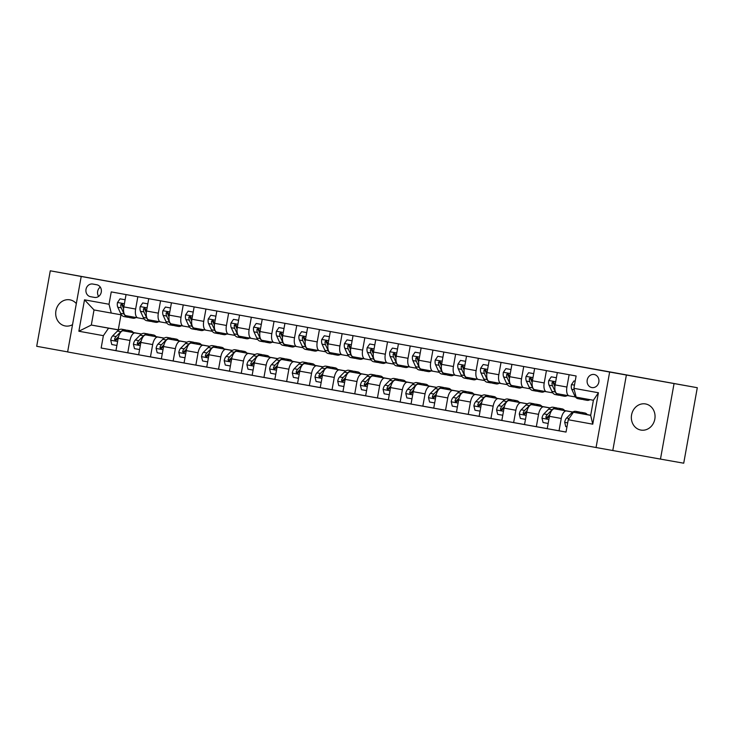 <?xml version="1.0" encoding="UTF-8"?>
<svg xmlns="http://www.w3.org/2000/svg" width="734" height="734" viewBox="0 0 734 734"><rect width="100%" height="100%" fill="white"/><g stroke="black" fill="none" stroke-linecap="round" stroke-linejoin="round"><path stroke-width="1.1" d="M645.544 403.948A13.267 11.808 -80 0 0 645.507 403.939A13.267 11.808 -80 0 0 631.57 414.921A13.267 11.808 -80 0 0 640.846 430.06A13.267 11.808 -80 0 0 640.892 430.069A13.267 11.808 -80 0 0 654.829 419.077A13.267 11.808 -80 0 0 645.544 403.948M654.746 419.481A13.267 11.808 100 0 1 654.902 418.628M76.327 303.619A13.267 11.808 -80 0 0 69.904 299.839A13.267 11.808 -80 0 0 69.858 299.83A13.267 11.808 -80 0 0 55.922 310.821A13.267 11.808 -80 0 0 65.207 325.951A13.267 11.808 -80 0 0 65.243 325.96A13.267 11.808 -80 0 0 72.538 324.667M594.201 374.505A6.634 5.909 -80 0 0 594.173 374.505A6.634 5.909 -80 0 0 587.209 380.001A6.634 5.909 -80 0 0 591.852 387.57A6.634 5.909 -80 0 0 591.87 387.57A6.634 5.909 -80 0 0 598.834 382.075A6.634 5.909 -80 0 0 594.201 374.505M660.472 459.099L683.721 463.2L697.3 387.708L609.642 372.037L596.063 447.52L660.472 459.099L674.051 383.607M609.642 372.037L81.208 276.47L67.629 351.953L596.063 447.52M81.208 276.47L50.279 270.8L36.7 346.292L67.638 351.889M50.279 270.8L697.3 387.708M90.511 296.692L94.502 297.408A6.422 5.725 -80 0 0 94.53 297.417A6.422 5.725 -80 0 0 101.274 292.095A6.422 5.725 -80 0 0 96.778 284.764L92.787 284.04A6.422 5.725 -80 0 0 92.768 284.04A6.422 5.725 -80 0 0 86.016 289.361A6.422 5.725 -80 0 0 90.511 296.692L94.943 297.472M103.375 335.667L78.859 331.236L84.511 299.821L109.027 304.252L111.274 313.069L94.025 309.95L91.31 325.043L108.559 328.162L103.375 335.667L101.154 348.017L566.024 432.087L568.244 419.738L573.438 412.242L590.686 415.361L593.402 400.259L576.153 397.14L573.896 388.323L598.412 392.754L592.76 424.179L568.244 419.738M573.896 388.323L576.117 375.982L111.247 291.903L109.027 304.252M120.982 314.776L118.275 329.805L91.31 325.043L78.859 331.236M111.274 313.069L121.486 314.868M569.125 374.716L566.914 387.038A8.294 3.78 100.3 0 0 569.153 395.855L575.465 396.975M546.426 370.606L544.215 382.937A8.294 3.78 100.3 0 0 546.454 391.754L552.766 392.864M523.727 366.505L521.516 378.836A8.294 3.78 100.3 0 0 523.755 387.644L530.067 388.763M501.028 362.403L498.817 374.725A8.294 3.78 100.3 0 0 501.056 383.543L507.368 384.653M478.329 358.293L476.118 370.624A8.294 3.78 100.3 0 0 478.357 379.441A8.294 3.78 100.3 0 0 478.366 379.441L484.669 380.551M455.63 354.192L453.419 366.514A8.294 3.78 100.3 0 0 455.658 375.331L461.97 376.45M432.932 350.081L430.72 362.412A8.294 3.78 100.3 0 0 432.959 371.23L439.271 372.34M410.233 345.98L408.021 358.302A8.294 3.78 100.3 0 0 410.26 367.119L416.573 368.239M387.534 341.879L385.322 354.201A8.294 3.78 100.3 0 0 387.561 363.018L393.874 364.128M364.835 337.768L362.624 350.1A8.294 3.78 100.3 0 0 364.862 358.908A8.294 3.78 100.3 0 0 364.871 358.917L371.175 360.027M342.136 333.667L339.925 345.989A8.294 3.78 100.3 0 0 342.163 354.806L348.476 355.917M319.437 329.557L317.226 341.888A8.294 3.78 100.3 0 0 319.464 350.705L325.777 351.815M296.738 325.456L294.527 337.778A8.294 3.78 100.3 0 0 296.765 346.595L303.078 347.714M274.039 321.345L271.828 333.676A8.294 3.78 100.3 0 0 274.066 342.494L280.379 343.604M251.34 317.244L249.129 329.566A8.294 3.78 100.3 0 0 251.367 338.383A8.294 3.78 100.3 0 0 251.377 338.383L257.68 339.503M228.641 313.143L226.43 325.465A8.294 3.78 100.3 0 0 228.669 334.282L234.981 335.392M205.942 309.032L203.731 321.364A8.294 3.78 100.3 0 0 205.97 330.172L212.282 331.291M183.243 304.931L181.032 317.253A8.294 3.78 100.3 0 0 183.271 326.07L189.583 327.18M160.544 300.821L158.333 313.152A8.294 3.78 100.3 0 0 160.572 321.969L166.884 323.079M137.845 296.719L135.634 309.042A8.294 3.78 100.3 0 0 137.873 317.859A8.294 3.78 100.3 0 0 137.882 317.859L144.185 318.978M118.78 329.97L108.559 328.162M133.359 332.557L123.358 330.823A8.294 3.78 100.3 0 0 118.174 338.328L115.954 350.668L138.662 354.733M141.478 334.071L135.166 332.961A8.294 3.78 100.3 0 0 129.973 340.466L127.753 352.806M150.553 335.722A15.854 7.221 -79.7 0 1 153.553 334.979A15.854 7.221 -79.7 0 1 156.085 336.695L146.057 334.933A8.294 3.78 100.3 0 0 140.873 342.429L138.653 354.779L161.361 358.834M164.177 338.181L157.865 337.062A8.294 3.78 100.3 0 0 152.672 344.567L150.452 356.907M178.757 340.769L168.756 339.035A8.294 3.78 100.3 0 0 163.572 346.54L161.352 358.88L184.06 362.945M186.876 342.283L180.564 341.172A8.294 3.78 100.3 0 0 175.371 348.678L173.151 361.018M201.455 344.879L191.455 343.136A8.294 3.78 100.3 0 0 186.271 350.641L184.05 362.991L206.759 367.046M209.575 346.384L203.263 345.274A8.294 3.78 100.3 0 0 198.07 352.779L195.85 365.119M224.154 348.98L214.154 347.246A8.294 3.78 100.3 0 0 208.97 354.751L206.749 367.092L229.458 371.147M232.274 350.494L225.962 349.384A8.294 3.78 100.3 0 0 220.769 356.88L218.548 369.23M246.853 353.091L236.853 351.347A8.294 3.78 100.3 0 0 231.669 358.853L229.448 371.202L252.157 375.257M254.973 354.595L248.661 353.485A8.294 3.78 100.3 0 0 243.468 360.99L241.247 373.331M269.552 357.192L259.552 355.458A8.294 3.78 100.3 0 0 254.368 362.963L252.147 375.303L274.855 379.359M277.672 358.706L271.36 357.586A8.294 3.78 100.3 0 0 266.167 365.092L263.946 377.441M286.746 360.348A15.854 7.221 -79.7 0 1 289.747 359.614A15.854 7.221 -79.7 0 1 292.279 361.33L282.251 359.559A8.294 3.78 100.3 0 0 277.067 367.064L274.846 379.405L297.554 383.469M300.371 362.807L294.059 361.697A8.294 3.78 100.3 0 0 288.866 369.202L286.645 381.542M314.95 365.404L304.949 363.669A8.294 3.78 100.3 0 0 299.766 371.165L297.545 383.515L320.253 387.57M323.07 366.917L316.758 365.798A8.294 3.78 100.3 0 0 311.565 373.303L309.344 385.644M337.649 369.505L327.648 367.771A8.294 3.78 100.3 0 0 322.465 375.276L320.244 387.616L342.952 391.681M345.769 371.019L339.457 369.908A8.294 3.78 100.3 0 0 334.264 377.414L332.043 389.754M360.348 373.615L350.347 371.872A8.294 3.78 100.3 0 0 345.163 379.377L342.943 391.727L365.651 395.782M368.468 375.12L362.156 374.01A8.294 3.78 100.3 0 0 356.963 381.515L354.742 393.855M377.542 376.771A15.854 7.221 -79.7 0 1 380.542 376.037A15.854 7.221 -79.7 0 1 383.075 377.744L373.046 375.982A8.294 3.78 100.3 0 0 367.862 383.487L365.642 395.828L388.35 399.883M391.167 379.23L384.855 378.111A8.294 3.78 100.3 0 0 379.661 385.616L377.441 397.966M405.746 381.827L395.745 380.084A8.294 3.78 100.3 0 0 390.561 387.589L388.341 399.929L411.049 403.994M413.866 383.332L407.553 382.221A8.294 3.78 100.3 0 0 402.36 389.726L400.14 402.067M428.445 385.928L418.444 384.194A8.294 3.78 100.3 0 0 413.26 391.699L411.04 404.039L433.748 408.095M436.565 387.442L430.252 386.323A8.294 3.78 100.3 0 0 425.059 393.828L422.839 406.177M451.144 390.029L441.143 388.295A8.294 3.78 100.3 0 0 435.959 395.8L433.739 408.141L456.447 412.205M459.264 391.543L452.951 390.433A8.294 3.78 100.3 0 0 447.758 397.938L445.538 410.278M473.843 394.14L463.842 392.406A8.294 3.78 100.3 0 0 458.658 399.902L456.438 412.251L479.146 416.306M481.963 395.654L475.65 394.534A8.294 3.78 100.3 0 0 470.457 402.039L468.237 414.38M496.542 398.241L486.541 396.507A8.294 3.78 100.3 0 0 481.357 404.012L479.137 416.352L501.845 420.408M504.662 399.755L498.349 398.645A8.294 3.78 100.3 0 0 493.156 406.15L490.936 418.49M513.736 401.406A15.854 7.221 -79.7 0 1 516.736 400.663A15.854 7.221 -79.7 0 1 519.268 402.379L509.24 400.608A8.294 3.78 100.3 0 0 504.056 408.113L501.836 420.463L524.544 424.518M527.361 403.856L521.048 402.746A8.294 3.78 100.3 0 0 515.855 410.251L513.635 422.591M541.94 406.452L531.939 404.718A8.294 3.78 100.3 0 0 526.755 412.224L524.535 424.564L547.243 428.619M550.06 407.966L543.747 406.847A8.294 3.78 100.3 0 0 538.554 414.352L536.334 426.702M572.85 412.013L554.638 408.82A8.294 3.78 100.3 0 0 549.454 416.325L547.234 428.665L566.033 432.042M572.759 412.068L566.446 410.957A8.294 3.78 100.3 0 0 561.253 418.463L559.033 430.803M587.338 414.664L573.438 412.242M118.275 329.805L118.871 329.905M133.331 332.52L141.57 334.016M156.03 336.631L164.269 338.117M178.729 340.732L186.968 342.228M201.428 344.842L209.667 346.329M224.127 348.944L232.366 350.439M246.826 353.054L255.065 354.54M269.525 357.155L277.764 358.642M292.224 361.256L300.463 362.752M314.923 365.367L323.162 366.853M337.622 369.468L345.861 370.964M360.321 373.578L368.56 375.065M383.02 377.68L391.259 379.175M405.719 381.79L413.958 383.276M428.417 385.891L436.657 387.378M451.116 389.993L459.356 391.488M473.815 394.103L482.054 395.589M496.514 398.204L504.753 399.7M519.213 402.315L527.452 403.801M541.912 406.416L550.151 407.911M587.31 414.627L590.705 415.242M126.046 294.582L123.826 306.913A8.294 3.78 100.3 0 0 126.074 315.721A8.294 3.78 100.3 0 0 126.074 315.73L137.864 317.859L126.074 315.721M101.154 348.017L115.963 350.623M148.745 298.692L146.525 311.014A8.294 3.78 100.3 0 0 148.773 319.831L160.562 321.96A8.294 3.78 100.3 0 0 160.581 321.969L148.773 319.831M171.444 302.793L169.224 315.125A8.294 3.78 100.3 0 0 171.472 323.933L183.261 326.07A8.294 3.78 100.3 0 0 183.28 326.07L171.472 323.933M194.143 306.895L191.923 319.226A8.294 3.78 100.3 0 0 194.171 328.043L205.96 330.172A8.294 3.78 100.3 0 0 205.979 330.181L194.171 328.043M216.842 311.005L214.622 323.327A8.294 3.78 100.3 0 0 216.869 332.144L228.659 334.282M228.669 334.282A8.294 3.78 100.3 0 0 228.678 334.282L216.869 332.144M239.541 315.106L237.321 327.437A8.294 3.78 100.3 0 0 239.568 336.255L251.358 338.383L239.568 336.255M262.24 319.217L260.019 331.539A8.294 3.78 100.3 0 0 262.267 340.356L274.057 342.494A8.294 3.78 100.3 0 0 274.076 342.494L262.267 340.356M284.939 323.318L282.718 335.649A8.294 3.78 100.3 0 0 284.966 344.457A8.294 3.78 100.3 0 0 284.966 344.466L296.756 346.595A8.294 3.78 100.3 0 0 296.775 346.595L284.966 344.457M307.638 327.428L305.417 339.75A8.294 3.78 100.3 0 0 307.665 348.567L319.455 350.696A8.294 3.78 100.3 0 0 319.474 350.705L307.665 348.567M330.337 331.529L328.116 343.851A8.294 3.78 100.3 0 0 330.364 352.669L342.154 354.806M342.163 354.806A8.294 3.78 100.3 0 0 342.172 354.806L330.364 352.669M353.036 335.631L350.815 347.962A8.294 3.78 100.3 0 0 353.063 356.779L364.853 358.908L353.063 356.779M375.735 339.741L373.514 352.063A8.294 3.78 100.3 0 0 375.762 360.88L387.552 363.018A8.294 3.78 100.3 0 0 387.57 363.018L375.762 360.88M398.434 343.842L396.213 356.173A8.294 3.78 100.3 0 0 398.461 364.991L410.251 367.119A8.294 3.78 100.3 0 0 410.269 367.119L398.461 364.991M421.132 347.953L418.912 360.275A8.294 3.78 100.3 0 0 421.16 369.092L432.95 371.23A8.294 3.78 100.3 0 0 432.968 371.23L421.16 369.092M443.831 352.054L441.611 364.385A8.294 3.78 100.3 0 0 443.859 373.193A8.294 3.78 100.3 0 0 443.868 373.202L455.649 375.331M455.658 375.331A8.294 3.78 100.3 0 0 455.667 375.331L443.859 373.193M466.53 356.164L464.31 368.486A8.294 3.78 100.3 0 0 466.558 377.304A8.294 3.78 100.3 0 0 466.567 377.304L478.348 379.432L466.558 377.304M489.229 360.266L487.009 372.588A8.294 3.78 100.3 0 0 489.257 381.405A8.294 3.78 100.3 0 0 489.266 381.405L501.047 383.543A8.294 3.78 100.3 0 0 501.065 383.543L489.257 381.405M511.928 364.367L509.708 376.698A8.294 3.78 100.3 0 0 511.956 385.515A8.294 3.78 100.3 0 0 511.965 385.515L523.746 387.644A8.294 3.78 100.3 0 0 523.764 387.653L511.956 385.515M534.627 368.477L532.407 380.799A8.294 3.78 100.3 0 0 534.655 389.616A8.294 3.78 100.3 0 0 534.664 389.616L546.445 391.754A8.294 3.78 100.3 0 0 546.463 391.754L534.655 389.616M557.326 372.578L555.106 384.91A8.294 3.78 100.3 0 0 557.354 393.727A8.294 3.78 100.3 0 0 557.363 393.727L569.144 395.855M569.153 395.855A8.294 3.78 100.3 0 0 569.162 395.855L557.354 393.727M94.025 309.95L84.511 299.821M598.412 392.754L593.402 400.259M592.76 424.179L590.686 415.361M100.274 287.095A6.422 5.725 -80 0 0 98.64 296.408M626.386 374.991L612.798 450.474M120.009 298.83L125.11 299.747L120.009 298.83L117.458 302.582A5.496 2.505 100.3 0 0 117.779 307.197L120.587 313.335A15.854 7.221 100.3 0 0 124.018 316.583L127.468 317.207A15.854 7.221 100.3 0 0 128.597 317.216M130.597 316.547A15.854 7.221 100.3 0 0 133.102 318.226A15.854 7.221 100.3 0 0 136.038 317.528M123.596 308.647L123.404 308.216A5.496 2.505 -79.7 0 1 122.927 305.151L121.945 303.711L120.752 304.757A5.496 2.505 100.3 0 0 121.229 307.821L124.046 313.959A15.854 7.221 100.3 0 0 127.468 317.207M133.102 318.226L129.652 317.602A15.854 7.221 -79.7 0 1 127.147 315.923M123.248 307.803L122.284 305.72A2.798 1.275 -79.7 0 1 122.083 304.995L120.752 304.757M127.854 331.612A15.854 7.221 -79.7 0 1 130.854 330.878A15.854 7.221 -79.7 0 1 133.386 332.594M116.889 345.457L111.788 344.53L110.706 340.126A5.496 2.505 -79.7 0 1 112.614 335.906L117.394 331.107A15.854 7.221 -79.7 0 1 121.771 329.236L125.22 329.86A15.854 7.221 100.3 0 0 120.844 331.731L116.064 336.53A5.496 2.505 100.3 0 0 114.541 339.236L115.311 340.64L116.724 339.631A5.496 2.505 -79.7 0 1 118.238 336.924L118.578 336.585M124.385 331.006A15.854 7.221 -79.7 0 1 127.404 330.254L130.854 330.878M126.276 330.245A15.854 7.221 100.3 0 0 125.22 329.86M114.541 339.236L115.88 339.475A2.798 1.275 -79.7 0 1 116.33 338.86L118.018 337.163M142.708 302.94L147.809 303.858L142.708 302.94L140.157 306.693A5.496 2.505 100.3 0 0 140.478 311.308L143.286 317.446A15.854 7.221 100.3 0 0 146.717 320.685L150.167 321.308A15.854 7.221 100.3 0 0 151.296 321.327M153.296 320.648A15.854 7.221 100.3 0 0 155.801 322.327A15.854 7.221 100.3 0 0 158.737 321.63M146.295 312.748L146.103 312.326A5.496 2.505 -79.7 0 1 145.626 309.262L144.644 307.821L143.451 308.867A5.496 2.505 100.3 0 0 143.928 311.932L146.745 318.07A15.854 7.221 100.3 0 0 150.167 321.308M155.801 322.327L152.351 321.703A15.854 7.221 -79.7 0 1 149.846 320.024M145.947 311.913L144.983 309.831A2.798 1.275 -79.7 0 1 144.781 309.097L143.451 308.867M165.407 307.041L170.508 307.959L165.407 307.041L162.856 310.794A5.496 2.505 100.3 0 0 163.177 315.409L165.985 321.547A15.854 7.221 100.3 0 0 169.416 324.795L172.866 325.419A15.854 7.221 100.3 0 0 173.995 325.428M175.995 324.749A15.854 7.221 100.3 0 0 178.5 326.437A15.854 7.221 100.3 0 0 181.436 325.74M168.994 316.849L168.802 316.427A5.496 2.505 -79.7 0 1 168.325 313.363L167.343 311.922L166.15 312.968A5.496 2.505 100.3 0 0 166.627 316.033L169.444 322.171A15.854 7.221 100.3 0 0 172.866 325.419M178.5 326.437L175.05 325.813A15.854 7.221 -79.7 0 1 172.545 324.125M168.646 316.015L167.682 313.932A2.798 1.275 -79.7 0 1 167.48 313.207L166.15 312.968M188.106 311.152L193.207 312.069L188.106 311.152L185.555 314.904A5.496 2.505 100.3 0 0 185.876 319.51L188.693 325.657A15.854 7.221 100.3 0 0 192.115 328.896L195.565 329.52A15.854 7.221 100.3 0 0 196.694 329.538M198.694 328.86A15.854 7.221 100.3 0 0 201.199 330.539A15.854 7.221 100.3 0 0 204.135 329.841M191.693 320.96L191.501 320.529A5.496 2.505 -79.7 0 1 191.023 317.464L190.042 316.024L188.849 317.079A5.496 2.505 100.3 0 0 189.326 320.143L192.143 326.281A15.854 7.221 100.3 0 0 195.565 329.52M201.199 330.539L197.749 329.915A15.854 7.221 -79.7 0 1 195.244 328.236M191.345 320.125L190.381 318.042A2.798 1.275 -79.7 0 1 190.179 317.308L188.849 317.079M139.588 349.558L134.487 348.641L133.405 344.228A5.496 2.505 -79.7 0 1 135.313 340.007L140.093 335.209A15.854 7.221 -79.7 0 1 144.47 333.346L147.919 333.97A15.854 7.221 100.3 0 0 143.543 335.833L138.763 340.631A5.496 2.505 100.3 0 0 137.24 343.347L138.01 344.751L139.423 343.741A5.496 2.505 -79.7 0 1 140.937 341.026L141.277 340.686M147.084 335.108A15.854 7.221 -79.7 0 1 150.103 334.355L153.553 334.979M148.974 334.346A15.854 7.221 100.3 0 0 147.919 333.97M137.24 343.347L138.579 343.576A2.798 1.275 -79.7 0 1 139.029 342.962L140.717 341.264M173.252 339.824A15.854 7.221 -79.7 0 1 176.252 339.09A15.854 7.221 -79.7 0 1 178.784 340.805M162.287 353.669L157.186 352.742L156.103 348.338A5.496 2.505 -79.7 0 1 158.012 344.108L162.792 339.31A15.854 7.221 -79.7 0 1 167.168 337.447L170.618 338.071A15.854 7.221 100.3 0 0 166.242 339.934L161.462 344.732A5.496 2.505 100.3 0 0 159.939 347.448L160.709 348.852L162.122 347.843A5.496 2.505 -79.7 0 1 163.636 345.127L163.976 344.796M169.783 339.218A15.854 7.221 -79.7 0 1 172.802 338.466L176.252 339.09M171.673 338.457A15.854 7.221 100.3 0 0 170.618 338.071M159.939 347.448L161.278 347.687A2.798 1.275 -79.7 0 1 161.728 347.072L163.416 345.375M195.95 343.934A15.854 7.221 -79.7 0 1 198.951 343.191A15.854 7.221 -79.7 0 1 201.483 344.907M184.986 357.77L179.885 356.852L178.802 352.439A5.496 2.505 -79.7 0 1 180.711 348.219L185.491 343.42A15.854 7.221 -79.7 0 1 189.867 341.549L193.317 342.172A15.854 7.221 100.3 0 0 188.941 344.044L184.161 348.843A5.496 2.505 100.3 0 0 182.638 351.549L183.408 352.953L184.821 351.944A5.496 2.505 -79.7 0 1 186.335 349.237L186.675 348.898M192.482 343.319A15.854 7.221 -79.7 0 1 195.501 342.567L198.951 343.191M194.372 342.558A15.854 7.221 100.3 0 0 193.317 342.172M182.638 351.549L183.977 351.788A2.798 1.275 -79.7 0 1 184.427 351.173L186.115 349.476M210.805 315.253L215.906 316.171L210.805 315.253L208.254 319.006A5.496 2.505 100.3 0 0 208.575 323.621L211.392 329.759A15.854 7.221 100.3 0 0 214.814 333.007L218.264 333.631A15.854 7.221 100.3 0 0 219.393 333.64M221.393 332.961A15.854 7.221 100.3 0 0 223.898 334.649A15.854 7.221 100.3 0 0 226.834 333.952M214.392 325.061L214.2 324.639A5.496 2.505 -79.7 0 1 213.722 321.575L212.741 320.134L211.548 321.18A5.496 2.505 100.3 0 0 212.025 324.244L214.842 330.383A15.854 7.221 100.3 0 0 218.264 333.631M223.898 334.649L220.448 334.025A15.854 7.221 -79.7 0 1 217.943 332.337M214.044 324.226L213.08 322.143A2.798 1.275 -79.7 0 1 212.878 321.419L211.548 321.18M218.649 348.035A15.854 7.221 -79.7 0 1 221.65 347.301A15.854 7.221 -79.7 0 1 224.182 349.017M207.685 361.88L202.584 360.954L201.501 356.541A5.496 2.505 -79.7 0 1 203.41 352.32L208.19 347.521A15.854 7.221 -79.7 0 1 212.566 345.659L216.016 346.283A15.854 7.221 100.3 0 0 211.64 348.145L206.86 352.944A5.496 2.505 100.3 0 0 205.337 355.66L206.107 357.063L207.52 356.054A5.496 2.505 -79.7 0 1 209.034 353.338L209.373 352.999M215.181 347.421A15.854 7.221 -79.7 0 1 218.2 346.677L221.65 347.301M217.071 346.659A15.854 7.221 100.3 0 0 216.016 346.283M205.337 355.66L206.676 355.898A2.798 1.275 -79.7 0 1 207.126 355.284L208.814 353.586M233.504 319.354L238.605 320.281L233.504 319.354L230.953 323.107A5.496 2.505 100.3 0 0 231.274 327.722L234.091 333.86A15.854 7.221 100.3 0 0 237.513 337.108L240.963 337.732A15.854 7.221 100.3 0 0 242.092 337.741M244.092 337.071A15.854 7.221 100.3 0 0 246.596 338.75A15.854 7.221 100.3 0 0 249.532 338.053M237.091 329.171L236.898 328.74A5.496 2.505 -79.7 0 1 236.421 325.676L235.44 324.235L234.247 325.281A5.496 2.505 100.3 0 0 234.724 328.346L237.541 334.484A15.854 7.221 100.3 0 0 240.963 337.732M246.596 338.75L243.147 338.126A15.854 7.221 -79.7 0 1 240.642 336.447M236.743 328.337L235.779 326.245A2.798 1.275 -79.7 0 1 235.577 325.52L234.247 325.281M256.203 323.465L261.304 324.382L256.203 323.465L253.652 327.217A5.496 2.505 100.3 0 0 253.973 331.832L256.79 337.97A15.854 7.221 100.3 0 0 260.212 341.209L263.662 341.833A15.854 7.221 100.3 0 0 264.791 341.851M266.791 341.172A15.854 7.221 100.3 0 0 269.295 342.851A15.854 7.221 100.3 0 0 272.231 342.154M259.79 333.273L259.597 332.851A5.496 2.505 -79.7 0 1 259.12 329.786L258.139 328.346L256.946 329.392A5.496 2.505 100.3 0 0 257.423 332.456L260.24 338.594A15.854 7.221 100.3 0 0 263.662 341.833M269.295 342.851L265.846 342.228A15.854 7.221 -79.7 0 1 263.341 340.548M259.441 332.438L258.478 330.355A2.798 1.275 -79.7 0 1 258.276 329.63L256.946 329.392M284.003 328.493L278.902 327.566L276.351 331.318A5.496 2.505 100.3 0 0 276.672 335.933L279.489 342.072A15.854 7.221 100.3 0 0 282.911 345.319L286.361 345.943A15.854 7.221 100.3 0 0 287.489 345.953M289.49 345.283A15.854 7.221 100.3 0 0 291.994 346.962A15.854 7.221 100.3 0 0 294.93 346.264M284.003 328.483L278.902 327.566M282.489 337.383L282.296 336.952A5.496 2.505 -79.7 0 1 281.819 333.887L280.838 332.447L279.645 333.493A5.496 2.505 100.3 0 0 280.122 336.557L282.939 342.695A15.854 7.221 100.3 0 0 286.361 345.943M291.994 346.962L288.545 346.338A15.854 7.221 -79.7 0 1 286.04 344.659M282.14 336.539L281.177 334.456A2.798 1.275 -79.7 0 1 280.975 333.731L279.645 333.493M301.601 331.676L306.702 332.594L301.601 331.676L299.05 335.429A5.496 2.505 100.3 0 0 299.371 340.044L302.188 346.182A15.854 7.221 100.3 0 0 305.61 349.421L309.06 350.045A15.854 7.221 100.3 0 0 310.188 350.063M312.189 349.384A15.854 7.221 100.3 0 0 314.693 351.063A15.854 7.221 100.3 0 0 317.629 350.366M305.188 341.484L304.995 341.062A5.496 2.505 -79.7 0 1 304.518 337.998L303.537 336.557L302.344 337.603A5.496 2.505 100.3 0 0 302.821 340.668L305.638 346.806A15.854 7.221 100.3 0 0 309.06 350.045M314.693 351.063L311.244 350.439A15.854 7.221 -79.7 0 1 308.739 348.76M304.839 340.649L303.876 338.567A2.798 1.275 -79.7 0 1 303.674 337.833L302.344 337.603M329.401 336.704L324.3 335.777L321.749 339.53A5.496 2.505 100.3 0 0 322.07 344.145L324.887 350.283A15.854 7.221 100.3 0 0 328.309 353.531L331.759 354.155A15.854 7.221 100.3 0 0 332.887 354.164M334.887 353.485A15.854 7.221 100.3 0 0 337.392 355.173A15.854 7.221 100.3 0 0 340.328 354.476M329.401 336.695L324.3 335.777M327.887 345.586L327.694 345.163A5.496 2.505 -79.7 0 1 327.217 342.099L326.235 340.659L325.043 341.705A5.496 2.505 100.3 0 0 325.52 344.769L328.337 350.907A15.854 7.221 100.3 0 0 331.759 354.155M337.392 355.173L333.942 354.55A15.854 7.221 -79.7 0 1 331.438 352.861M327.538 344.751L326.575 342.668A2.798 1.275 -79.7 0 1 326.373 341.943L325.043 341.705M241.348 352.146A15.854 7.221 -79.7 0 1 244.349 351.402A15.854 7.221 -79.7 0 1 246.881 353.118M230.384 365.982L225.283 365.055L224.2 360.651A5.496 2.505 -79.7 0 1 226.109 356.43L230.889 351.632A15.854 7.221 -79.7 0 1 235.265 349.76L238.715 350.384A15.854 7.221 100.3 0 0 234.339 352.256L229.558 357.054A5.496 2.505 100.3 0 0 228.035 359.761L228.806 361.165L230.219 360.155A5.496 2.505 -79.7 0 1 231.733 357.449L232.072 357.109M237.88 351.531A15.854 7.221 -79.7 0 1 240.899 350.779L244.349 351.402M239.77 350.769A15.854 7.221 100.3 0 0 238.715 350.384M228.035 359.761L229.375 359.999A2.798 1.275 -79.7 0 1 229.825 359.385L231.513 357.687M264.047 356.247A15.854 7.221 -79.7 0 1 267.048 355.513A15.854 7.221 -79.7 0 1 269.58 357.219M253.083 370.083L247.982 369.165L246.899 364.752A5.496 2.505 -79.7 0 1 248.808 360.532L253.588 355.733A15.854 7.221 -79.7 0 1 257.964 353.871L261.414 354.494A15.854 7.221 100.3 0 0 257.038 356.357L252.257 361.156A5.496 2.505 100.3 0 0 250.734 363.871L251.505 365.275L252.918 364.266A5.496 2.505 -79.7 0 1 254.432 361.55L254.771 361.211M260.579 355.632A15.854 7.221 -79.7 0 1 263.598 354.889L267.048 355.513M262.469 354.871A15.854 7.221 100.3 0 0 261.414 354.494M250.734 363.871L252.074 364.101A2.798 1.275 -79.7 0 1 252.524 363.495L254.212 361.789M275.782 374.193L270.681 373.267L269.598 368.863A5.496 2.505 -79.7 0 1 271.507 364.642L276.287 359.844A15.854 7.221 -79.7 0 1 280.663 357.972L284.113 358.596A15.854 7.221 100.3 0 0 279.737 360.467L274.956 365.266A5.496 2.505 100.3 0 0 273.433 367.973L274.204 369.376L275.617 368.367A5.496 2.505 -79.7 0 1 277.131 365.66L277.47 365.321M283.278 359.743A15.854 7.221 -79.7 0 1 286.297 358.99L289.747 359.614M285.168 358.981A15.854 7.221 100.3 0 0 284.113 358.596M273.433 367.973L274.773 368.211A2.798 1.275 -79.7 0 1 275.222 367.596L276.911 365.899M309.445 364.459A15.854 7.221 -79.7 0 1 312.445 363.715A15.854 7.221 -79.7 0 1 314.978 365.431M298.481 378.294L293.38 377.377L292.297 372.964A5.496 2.505 -79.7 0 1 294.206 368.743L298.986 363.945A15.854 7.221 -79.7 0 1 303.362 362.073L306.812 362.706A15.854 7.221 100.3 0 0 302.436 364.569L297.655 369.367A5.496 2.505 100.3 0 0 296.132 372.083L296.903 373.478L298.316 372.477A5.496 2.505 -79.7 0 1 299.83 369.762L300.169 369.422M305.977 363.844A15.854 7.221 -79.7 0 1 308.996 363.091L312.445 363.715M307.867 363.082A15.854 7.221 100.3 0 0 306.812 362.706M296.132 372.083L297.472 372.312A2.798 1.275 -79.7 0 1 297.921 371.698L299.61 370M332.144 368.56A15.854 7.221 -79.7 0 1 335.144 367.826A15.854 7.221 -79.7 0 1 337.677 369.541M321.18 382.405L316.079 381.478L314.996 377.074A5.496 2.505 -79.7 0 1 316.904 372.844L321.685 368.046A15.854 7.221 -79.7 0 1 326.061 366.183L329.511 366.807A15.854 7.221 100.3 0 0 325.134 368.67L320.354 373.468A5.496 2.505 100.3 0 0 318.831 376.184L319.602 377.588L321.015 376.579A5.496 2.505 -79.7 0 1 322.529 373.863L322.868 373.523M328.676 367.954A15.854 7.221 -79.7 0 1 331.695 367.202L335.144 367.826M330.566 367.193A15.854 7.221 100.3 0 0 329.511 366.807M318.831 376.184L320.171 376.423A2.798 1.275 -79.7 0 1 320.62 375.808L322.309 374.111M346.998 339.888L352.1 340.805L346.998 339.888L344.448 343.64A5.496 2.505 100.3 0 0 344.769 348.246L347.586 354.394A15.854 7.221 100.3 0 0 351.008 357.632L354.458 358.256A15.854 7.221 100.3 0 0 355.586 358.275M357.586 357.596A15.854 7.221 100.3 0 0 360.091 359.275A15.854 7.221 100.3 0 0 363.027 358.577M350.586 349.696L350.393 349.265A5.496 2.505 -79.7 0 1 349.916 346.2L348.934 344.76L347.742 345.806A5.496 2.505 100.3 0 0 348.219 348.87L351.036 355.017A15.854 7.221 100.3 0 0 354.458 358.256M360.091 359.275L356.641 358.651A15.854 7.221 -79.7 0 1 354.137 356.972M350.237 348.861L349.274 346.778A2.798 1.275 -79.7 0 1 349.072 346.044L347.742 345.806M354.843 372.67A15.854 7.221 -79.7 0 1 357.843 371.927A15.854 7.221 -79.7 0 1 360.376 373.643M343.879 386.506L338.778 385.589L337.695 381.175A5.496 2.505 -79.7 0 1 339.603 376.955L344.384 372.156A15.854 7.221 -79.7 0 1 348.76 370.285L352.21 370.909A15.854 7.221 100.3 0 0 347.833 372.78L343.053 377.579A5.496 2.505 100.3 0 0 341.53 380.285L342.301 381.689L343.714 380.68A5.496 2.505 -79.7 0 1 345.228 377.973L345.567 377.634M351.375 372.055A15.854 7.221 -79.7 0 1 354.394 371.303L357.843 371.927M353.265 371.294A15.854 7.221 100.3 0 0 352.21 370.909M341.53 380.285L342.87 380.524A2.798 1.275 -79.7 0 1 343.319 379.909L345.008 378.212M374.799 344.916L369.697 343.989L367.147 347.742A5.496 2.505 100.3 0 0 367.468 352.357L370.285 358.495A15.854 7.221 100.3 0 0 373.707 361.743L377.157 362.367A15.854 7.221 100.3 0 0 378.285 362.376M380.285 361.697A15.854 7.221 100.3 0 0 382.79 363.385A15.854 7.221 100.3 0 0 385.726 362.688M374.799 344.907L369.697 343.989M373.285 353.797L373.092 353.375A5.496 2.505 -79.7 0 1 372.615 350.311L371.633 348.87L370.441 349.916A5.496 2.505 100.3 0 0 370.918 352.981L373.734 359.119A15.854 7.221 100.3 0 0 377.157 362.367M382.79 363.385L379.34 362.761A15.854 7.221 -79.7 0 1 376.836 361.073M372.936 352.962L371.973 350.88A2.798 1.275 -79.7 0 1 371.771 350.155L370.441 349.916M366.578 390.616L361.477 389.69L360.394 385.277A5.496 2.505 -79.7 0 1 362.302 381.056L367.083 376.258A15.854 7.221 -79.7 0 1 371.459 374.395L374.909 375.019A15.854 7.221 100.3 0 0 370.532 376.881L365.752 381.68A5.496 2.505 100.3 0 0 364.229 384.396L365 385.8L366.413 384.79A5.496 2.505 -79.7 0 1 367.927 382.075L368.266 381.735M374.074 376.157A15.854 7.221 -79.7 0 1 377.092 375.413L380.542 376.037M375.964 375.395A15.854 7.221 100.3 0 0 374.909 375.019M364.229 384.396L365.569 384.634A2.798 1.275 -79.7 0 1 366.018 384.02L367.706 382.322M392.396 348.09L397.498 349.008L392.396 348.09L389.846 351.843A5.496 2.505 100.3 0 0 390.167 356.458L392.984 362.596A15.854 7.221 100.3 0 0 396.406 365.844L399.856 366.468A15.854 7.221 100.3 0 0 400.984 366.477M402.984 365.807A15.854 7.221 100.3 0 0 405.489 367.486A15.854 7.221 100.3 0 0 408.425 366.789M395.984 357.908L395.791 357.476A5.496 2.505 -79.7 0 1 395.314 354.412L394.332 352.971L393.14 354.017A5.496 2.505 100.3 0 0 393.617 357.082L396.433 363.22A15.854 7.221 100.3 0 0 399.856 366.468M405.489 367.486L402.039 366.862A15.854 7.221 -79.7 0 1 399.535 365.183M395.635 357.073L394.672 354.981A2.798 1.275 -79.7 0 1 394.47 354.256L393.14 354.017M400.241 380.882A15.854 7.221 -79.7 0 1 403.241 380.139A15.854 7.221 -79.7 0 1 405.774 381.854M389.277 394.718L384.176 393.791L383.093 389.387A5.496 2.505 -79.7 0 1 385.001 385.166L389.782 380.368A15.854 7.221 -79.7 0 1 394.158 378.496L397.608 379.12A15.854 7.221 100.3 0 0 393.231 380.992L388.451 385.79A5.496 2.505 100.3 0 0 386.928 388.497L387.699 389.901L389.112 388.892A5.496 2.505 -79.7 0 1 390.626 386.185L390.965 385.845M396.773 380.267A15.854 7.221 -79.7 0 1 399.791 379.515L403.241 380.139M398.663 379.506A15.854 7.221 100.3 0 0 397.608 379.12M386.928 388.497L388.268 388.736A2.798 1.275 -79.7 0 1 388.717 388.121L390.405 386.423M415.095 352.201L420.197 353.118L415.095 352.201L412.545 355.953A5.496 2.505 100.3 0 0 412.866 360.568L415.683 366.706A15.854 7.221 100.3 0 0 419.105 369.945L422.555 370.569A15.854 7.221 100.3 0 0 423.683 370.587M425.683 369.908A15.854 7.221 100.3 0 0 428.188 371.587A15.854 7.221 100.3 0 0 431.124 370.89M418.683 362.009L418.49 361.587A5.496 2.505 -79.7 0 1 418.013 358.522L417.031 357.082L415.839 358.128A5.496 2.505 100.3 0 0 416.316 361.192L419.132 367.33A15.854 7.221 100.3 0 0 422.555 370.569M428.188 371.587L424.738 370.964A15.854 7.221 -79.7 0 1 422.233 369.285M418.334 361.174L417.371 359.091A2.798 1.275 -79.7 0 1 417.169 358.366L415.839 358.128M422.94 384.983A15.854 7.221 -79.7 0 1 425.94 384.249A15.854 7.221 -79.7 0 1 428.472 385.956M411.976 398.819L406.875 397.901L405.792 393.488A5.496 2.505 -79.7 0 1 407.7 389.268L412.48 384.469A15.854 7.221 -79.7 0 1 416.857 382.607L420.307 383.231A15.854 7.221 100.3 0 0 415.93 385.093L411.15 389.892A5.496 2.505 100.3 0 0 409.627 392.607L410.398 394.011L411.811 393.002A5.496 2.505 -79.7 0 1 413.325 390.286L413.664 389.947M419.472 384.368A15.854 7.221 -79.7 0 1 422.49 383.625L425.94 384.249M421.362 383.607A15.854 7.221 100.3 0 0 420.307 383.231M409.627 392.607L410.967 392.837A2.798 1.275 -79.7 0 1 411.416 392.231L413.104 390.525M437.794 356.302L442.896 357.219L437.794 356.302L435.244 360.055A5.496 2.505 100.3 0 0 435.565 364.67L438.382 370.808A15.854 7.221 100.3 0 0 441.804 374.056L445.254 374.679A15.854 7.221 100.3 0 0 446.382 374.689M448.382 374.019A15.854 7.221 100.3 0 0 450.887 375.698A15.854 7.221 100.3 0 0 453.823 375.001M441.382 366.119L441.189 365.688A5.496 2.505 -79.7 0 1 440.712 362.624L439.73 361.183L438.537 362.229A5.496 2.505 100.3 0 0 439.015 365.293L441.831 371.432A15.854 7.221 100.3 0 0 445.254 374.679M450.887 375.698L447.437 375.074A15.854 7.221 -79.7 0 1 444.932 373.395M441.033 365.275L440.07 363.192A2.798 1.275 -79.7 0 1 439.868 362.468L438.537 362.229M445.639 389.084A15.854 7.221 -79.7 0 1 448.639 388.35A15.854 7.221 -79.7 0 1 451.171 390.066M434.675 402.929L429.573 402.003L428.491 397.599A5.496 2.505 -79.7 0 1 430.399 393.378L435.179 388.58A15.854 7.221 -79.7 0 1 439.556 386.708L443.006 387.332A15.854 7.221 100.3 0 0 438.629 389.203L433.849 394.002A5.496 2.505 100.3 0 0 432.326 396.709L433.097 398.112L434.51 397.103A5.496 2.505 -79.7 0 1 436.024 394.387L436.363 394.057M442.171 388.479A15.854 7.221 -79.7 0 1 445.189 387.726L448.639 388.35M444.061 387.717A15.854 7.221 100.3 0 0 443.006 387.332M432.326 396.709L433.666 396.947A2.798 1.275 -79.7 0 1 434.115 396.332L435.803 394.635M460.493 360.412L465.604 361.33L460.493 360.412L457.943 364.165A5.496 2.505 100.3 0 0 458.264 368.78L461.08 374.918A15.854 7.221 100.3 0 0 464.503 378.157L467.953 378.781A15.854 7.221 100.3 0 0 469.081 378.799M471.081 378.12A15.854 7.221 100.3 0 0 473.586 379.799A15.854 7.221 100.3 0 0 476.522 379.102M464.081 370.22L463.888 369.798A5.496 2.505 -79.7 0 1 463.411 366.734L462.429 365.293L461.236 366.339A5.496 2.505 100.3 0 0 461.714 369.404L464.53 375.542A15.854 7.221 100.3 0 0 467.953 378.781M473.586 379.799L470.136 379.175A15.854 7.221 -79.7 0 1 467.631 377.496M463.732 369.386L462.769 367.303A2.798 1.275 -79.7 0 1 462.567 366.569L461.236 366.339M468.338 393.195A15.854 7.221 -79.7 0 1 471.338 392.451A15.854 7.221 -79.7 0 1 473.87 394.167M457.374 407.031L452.272 406.113L451.19 401.7A5.496 2.505 -79.7 0 1 453.098 397.479L457.878 392.681A15.854 7.221 -79.7 0 1 462.255 390.809L465.705 391.433A15.854 7.221 100.3 0 0 461.328 393.305L456.548 398.103A5.496 2.505 100.3 0 0 455.025 400.819L455.796 402.214L457.209 401.214A5.496 2.505 -79.7 0 1 458.722 398.498L459.062 398.158M464.87 392.58A15.854 7.221 -79.7 0 1 467.888 391.828L471.338 392.451M466.76 391.818A15.854 7.221 100.3 0 0 465.705 391.433M455.025 400.819L456.364 401.048A2.798 1.275 -79.7 0 1 456.814 400.434L458.502 398.736M483.192 364.514L488.303 365.431L483.192 364.514L480.642 368.266A5.496 2.505 100.3 0 0 480.963 372.881L483.779 379.019A15.854 7.221 100.3 0 0 487.202 382.267L490.651 382.891A15.854 7.221 100.3 0 0 491.78 382.9M493.78 382.221A15.854 7.221 100.3 0 0 496.285 383.91A15.854 7.221 100.3 0 0 499.221 383.212M486.789 374.322L486.587 373.9A5.496 2.505 -79.7 0 1 486.11 370.835L485.128 369.395L483.935 370.441A5.496 2.505 100.3 0 0 484.412 373.505L487.229 379.643A15.854 7.221 100.3 0 0 490.651 382.891M496.285 383.91L492.835 383.286A15.854 7.221 -79.7 0 1 490.33 381.597M486.431 373.487L485.468 371.404A2.798 1.275 -79.7 0 1 485.266 370.679L483.935 370.441M505.891 368.624L511.002 369.541L505.891 368.624L503.341 372.367A5.496 2.505 100.3 0 0 503.662 376.982L506.478 383.13A15.854 7.221 100.3 0 0 509.901 386.368L513.35 386.992A15.854 7.221 100.3 0 0 514.479 387.011M516.479 386.332A15.854 7.221 100.3 0 0 518.984 388.011A15.854 7.221 100.3 0 0 521.92 387.313M509.488 378.432L509.286 378.001A5.496 2.505 -79.7 0 1 508.809 374.936L507.827 373.496L506.634 374.542A5.496 2.505 100.3 0 0 507.111 377.606L509.928 383.754A15.854 7.221 100.3 0 0 513.35 386.992M518.984 388.011L515.534 387.387A15.854 7.221 -79.7 0 1 513.029 385.708M509.13 377.597L508.167 375.514A2.798 1.275 -79.7 0 1 507.965 374.78L506.634 374.542M528.59 372.725L533.701 373.643L528.59 372.725L526.039 376.478A5.496 2.505 100.3 0 0 526.361 381.093L529.177 387.231A15.854 7.221 100.3 0 0 532.6 390.479L536.049 391.103A15.854 7.221 100.3 0 0 537.178 391.112M539.178 390.433A15.854 7.221 100.3 0 0 541.683 392.121A15.854 7.221 100.3 0 0 544.619 391.424M532.187 382.533L531.985 382.111A5.496 2.505 -79.7 0 1 531.508 379.047L530.526 377.606L529.333 378.652A5.496 2.505 100.3 0 0 529.81 381.717L532.627 387.855A15.854 7.221 100.3 0 0 536.049 391.103M541.683 392.121L538.233 391.497A15.854 7.221 -79.7 0 1 535.728 389.809M531.829 381.698L530.865 379.616A2.798 1.275 -79.7 0 1 530.664 378.891L529.333 378.652M556.39 377.753L551.289 376.826L548.738 380.579A5.496 2.505 100.3 0 0 549.06 385.194L551.876 391.332A15.854 7.221 100.3 0 0 555.299 394.58L558.748 395.204A15.854 7.221 100.3 0 0 559.877 395.213M561.877 394.543A15.854 7.221 100.3 0 0 564.382 396.222A15.854 7.221 100.3 0 0 567.318 395.525M556.4 377.744L551.289 376.826M554.886 386.644L554.684 386.212A5.496 2.505 -79.7 0 1 554.207 383.148L553.225 381.708L552.032 382.753A5.496 2.505 100.3 0 0 552.509 385.818L555.326 391.956A15.854 7.221 100.3 0 0 558.748 395.204M564.382 396.222L560.932 395.598A15.854 7.221 -79.7 0 1 558.427 393.919M554.528 385.809L553.564 383.717A2.798 1.275 -79.7 0 1 553.363 382.992L552.032 382.753M491.037 397.296A15.854 7.221 -79.7 0 1 494.037 396.562A15.854 7.221 -79.7 0 1 496.569 398.278M480.073 411.141L474.971 410.214L473.889 405.81A5.496 2.505 -79.7 0 1 475.797 401.581L480.577 396.782A15.854 7.221 -79.7 0 1 484.954 394.92L488.404 395.543A15.854 7.221 100.3 0 0 484.027 397.406L479.247 402.204A5.496 2.505 100.3 0 0 477.724 404.92L478.495 406.324L479.908 405.315A5.496 2.505 -79.7 0 1 481.421 402.599L481.761 402.26M487.569 396.69A15.854 7.221 -79.7 0 1 490.587 395.938L494.037 396.562M489.459 395.92A15.854 7.221 100.3 0 0 488.404 395.543M477.724 404.92L479.063 405.159A2.798 1.275 -79.7 0 1 479.513 404.544L481.201 402.847M502.772 415.242L497.67 414.325L496.588 409.911A5.496 2.505 -79.7 0 1 498.496 405.691L503.276 400.892A15.854 7.221 -79.7 0 1 507.653 399.021L511.103 399.645A15.854 7.221 100.3 0 0 506.726 401.516L501.946 406.315A5.496 2.505 100.3 0 0 500.423 409.022L501.194 410.425L502.606 409.416A5.496 2.505 -79.7 0 1 504.12 406.709L504.46 406.37M510.268 400.792A15.854 7.221 -79.7 0 1 513.286 400.039L516.736 400.663M512.158 400.03A15.854 7.221 100.3 0 0 511.103 399.645M500.423 409.022L501.762 409.26A2.798 1.275 -79.7 0 1 502.212 408.645L503.9 406.948M536.435 405.507A15.854 7.221 -79.7 0 1 539.435 404.773A15.854 7.221 -79.7 0 1 541.967 406.48M525.471 419.353L520.369 418.426L519.287 414.013A5.496 2.505 -79.7 0 1 521.195 409.792L525.975 404.994A15.854 7.221 -79.7 0 1 530.352 403.131L533.801 403.755A15.854 7.221 100.3 0 0 529.425 405.618L524.645 410.416A5.496 2.505 100.3 0 0 523.122 413.132L523.893 414.536L525.305 413.526A5.496 2.505 -79.7 0 1 526.819 410.811L527.159 410.471M532.967 404.893A15.854 7.221 -79.7 0 1 535.985 404.15L539.435 404.773M534.857 404.131A15.854 7.221 100.3 0 0 533.801 403.755M523.122 413.132L524.461 413.37A2.798 1.275 -79.7 0 1 524.911 412.756L526.599 411.058M559.134 409.618A15.854 7.221 -79.7 0 1 562.134 408.875A15.854 7.221 -79.7 0 1 564.666 410.59M548.17 423.454L543.068 422.527L541.986 418.123A5.496 2.505 -79.7 0 1 543.894 413.903L548.674 409.104A15.854 7.221 -79.7 0 1 553.051 407.232L556.5 407.856A15.854 7.221 100.3 0 0 552.124 409.728L547.344 414.526A5.496 2.505 100.3 0 0 545.821 417.233L546.591 418.637L548.004 417.628A5.496 2.505 -79.7 0 1 549.518 414.921L549.858 414.582M555.666 409.003A15.854 7.221 -79.7 0 1 558.684 408.251L562.134 408.875M557.556 408.242A15.854 7.221 100.3 0 0 556.5 407.856M545.821 417.233L547.16 417.472A2.798 1.275 -79.7 0 1 547.61 416.857L549.298 415.16M575.19 381.157L573.988 380.937L571.437 384.689A5.496 2.505 100.3 0 0 571.758 389.304L574.575 395.442A15.854 7.221 100.3 0 0 577.997 398.681L581.447 399.305A15.854 7.221 100.3 0 0 582.576 399.324M584.585 398.663A15.854 7.221 100.3 0 0 587.081 400.324A15.854 7.221 100.3 0 0 589.998 399.645M578.961 397.644A15.854 7.221 100.3 0 0 581.447 399.305M587.081 400.324L583.631 399.7A15.854 7.221 -79.7 0 1 581.135 398.039M575.19 381.148L573.988 380.937M581.833 413.719A15.854 7.221 -79.7 0 1 584.833 412.985A15.854 7.221 -79.7 0 1 587.365 414.692M566.969 426.849L565.767 426.637L564.685 422.224A5.496 2.505 -79.7 0 1 566.593 418.004L571.373 413.205A15.854 7.221 -79.7 0 1 575.75 411.343L579.199 411.967A15.854 7.221 100.3 0 0 576.172 412.719M578.364 413.104A15.854 7.221 -79.7 0 1 581.383 412.361L584.833 412.985M580.255 412.343A15.854 7.221 100.3 0 0 579.199 411.967M135.166 332.961L123.358 330.823M157.865 337.062L146.057 334.933M180.564 341.172L168.756 339.035M203.263 345.274L191.455 343.136M225.962 349.384L214.154 347.246M248.661 353.485L236.853 351.347M271.36 357.586L259.552 355.458M294.059 361.697L282.251 359.559M316.758 365.798L304.949 363.669M339.457 369.908L327.648 367.771M362.156 374.01L350.347 371.872M384.855 378.111L373.046 375.982M407.553 382.221L395.745 380.084M430.252 386.323L418.444 384.194M452.951 390.433L441.143 388.295M475.65 394.534L463.842 392.406M498.349 398.645L486.541 396.507M521.048 402.746L509.24 400.608M543.747 406.847L531.939 404.718M566.446 410.957L554.638 408.82M129.973 340.466L118.174 338.328M135.634 309.042L123.826 306.913M158.333 313.152L146.525 311.014M152.672 344.567L140.873 342.429M181.032 317.253L169.224 315.125M175.371 348.678L163.572 346.54M203.731 321.364L191.923 319.226M198.07 352.779L186.271 350.641M226.43 325.465L214.622 323.327M220.769 356.88L208.97 354.751M249.129 329.566L237.321 327.437M243.468 360.99L231.669 358.853M271.828 333.676L260.019 331.539M266.167 365.092L254.368 362.963M294.527 337.778L282.718 335.649M288.866 369.202L277.067 367.064M317.226 341.888L305.417 339.75M311.565 373.303L299.766 371.165M339.925 345.989L328.116 343.851M334.264 377.414L322.465 375.276M362.624 350.1L350.815 347.962M356.963 381.515L345.163 379.377M385.322 354.201L373.514 352.063M379.661 385.616L367.862 383.487M408.021 358.302L396.213 356.173M402.36 389.726L390.561 387.589M430.72 362.412L418.912 360.275M425.059 393.828L413.26 391.699M453.419 366.514L441.611 364.385M447.758 397.938L435.959 395.8M476.118 370.624L464.31 368.486M470.457 402.039L458.658 399.902M498.817 374.725L487.009 372.588M493.156 406.15L481.357 404.012M521.516 378.836L509.708 376.698M515.855 410.251L504.056 408.113M544.215 382.937L532.407 380.799M538.554 414.352L526.755 412.224M566.914 387.038L555.106 384.91M561.253 418.463L549.454 416.325M124.395 303.738L117.523 302.491M124.046 313.959L120.587 313.335M121.229 307.821L117.779 307.197M110.733 340.237L117.605 341.475M117.394 331.107L120.844 331.731M112.614 335.906L116.064 336.53M147.094 307.84L140.222 306.592M146.745 318.07L143.286 317.446M143.928 311.932L140.478 311.308M169.793 311.941L162.92 310.702M169.444 322.171L165.985 321.547M166.627 316.033L163.177 315.409M192.492 316.051L185.619 314.803M192.143 326.281L188.693 325.657M189.326 320.143L185.876 319.51M133.432 344.338L140.304 345.586M140.093 335.209L143.543 335.833M135.313 340.007L138.763 340.631M156.131 348.448L163.003 349.687M162.792 339.31L166.242 339.934M158.012 344.108L161.462 344.732M178.83 352.549L185.702 353.797M185.491 343.42L188.941 344.044M180.711 348.219L184.161 348.843M215.19 320.152L208.318 318.914M214.842 330.383L211.392 329.759M212.025 324.244L208.575 323.621M201.529 356.651L208.401 357.898M208.19 347.521L211.64 348.145M203.41 352.32L206.86 352.944M237.889 324.263L231.017 323.015M237.541 334.484L234.091 333.86M234.724 328.346L231.274 327.722M260.588 328.364L253.716 327.125M260.24 338.594L256.79 337.97M257.423 332.456L253.973 331.832M283.287 332.474L276.415 331.227M282.939 342.695L279.489 342.072M280.122 336.557L276.672 335.933M305.986 336.576L299.114 335.328M305.638 346.806L302.188 346.182M302.821 340.668L299.371 340.044M328.685 340.677L321.813 339.438M328.337 350.907L324.887 350.283M325.52 344.769L322.07 344.145M224.228 360.761L231.1 362M230.889 351.632L234.339 352.256M226.109 356.43L229.558 357.054M246.927 364.862L253.799 366.11M253.588 355.733L257.038 356.357M248.808 360.532L252.257 361.156M269.626 368.973L276.498 370.211M276.287 359.844L279.737 360.467M271.507 364.642L274.956 365.266M292.325 373.074L299.197 374.322M298.986 363.945L302.436 364.569M294.206 368.743L297.655 369.367M315.024 377.184L321.896 378.423M321.685 368.046L325.134 368.67M316.904 372.844L320.354 373.468M351.384 344.787L344.512 343.54M351.036 355.017L347.586 354.394M348.219 348.87L344.769 348.246M337.723 381.285L344.595 382.533M344.384 372.156L347.833 372.78M339.603 376.955L343.053 377.579M374.083 348.889L367.211 347.65M373.734 359.119L370.285 358.495M370.918 352.981L367.468 352.357M360.422 385.387L367.294 386.634M367.083 376.258L370.532 376.881M362.302 381.056L365.752 381.68M396.782 352.999L389.91 351.751M396.433 363.22L392.984 362.596M393.617 357.082L390.167 356.458M383.12 389.497L389.993 390.736M389.782 380.368L393.231 380.992M385.001 385.166L388.451 385.79M419.481 357.1L412.609 355.862M419.132 367.33L415.683 366.706M416.316 361.192L412.866 360.568M405.819 393.598L412.692 394.846M412.48 384.469L415.93 385.093M407.7 389.268L411.15 389.892M442.18 361.211L435.308 359.963M441.831 371.432L438.382 370.808M439.015 365.293L435.565 364.67M428.518 397.709L435.39 398.947M435.179 388.58L438.629 389.203M430.399 393.378L433.849 394.002M464.879 365.312L458.007 364.064M464.53 375.542L461.08 374.918M461.714 369.404L458.264 368.78M451.217 401.81L458.089 403.058M457.878 392.681L461.328 393.305M453.098 397.479L456.548 398.103M487.578 369.413L480.706 368.174M487.229 379.643L483.779 379.019M484.412 373.505L480.963 372.881M510.277 373.523L503.405 372.276M509.928 383.754L506.478 383.13M507.111 377.606L503.662 376.982M532.976 377.625L526.104 376.386M532.627 387.855L529.177 387.231M529.81 381.717L526.361 381.093M555.675 381.735L548.803 380.487M555.326 391.956L551.876 391.332M552.509 385.818L549.06 385.194M473.916 405.92L480.788 407.159M480.577 396.782L484.027 397.406M475.797 401.581L479.247 402.204M496.615 410.022L503.487 411.269M503.276 400.892L506.726 401.516M498.496 405.691L501.946 406.315M519.314 414.123L526.186 415.371M525.975 404.994L529.425 405.618M521.195 409.792L524.645 410.416M542.013 418.233L548.885 419.472M548.674 409.104L552.124 409.728M543.894 413.903L547.344 414.526M574.474 385.13L571.502 384.598M575.777 395.663L574.575 395.442M574.263 389.754L571.758 389.304M564.712 422.334L567.685 422.876M571.373 413.205L572.612 413.425M566.593 418.004L569.134 418.463"/></g></svg>
